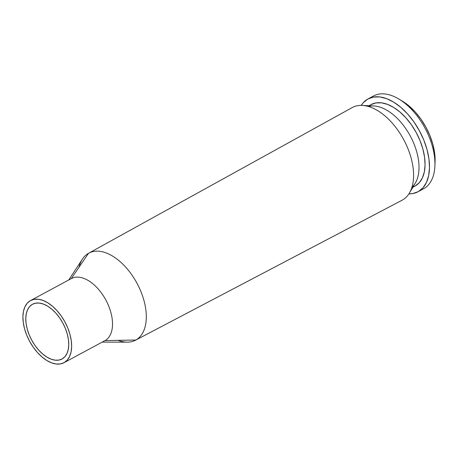 <?xml version="1.0" encoding="UTF-8"?>
<svg xmlns="http://www.w3.org/2000/svg" width="458" height="458" viewBox="0 0 458 458"><rect width="100%" height="100%" fill="white"/><g stroke="black" fill="none" stroke-linecap="round" stroke-linejoin="round"><path stroke-width="0.69" d="M32.386 304.324A31.098 17.747 61.7 0 1 32.524 304.249A31.098 17.747 61.7 0 1 62.838 323.09A31.098 17.747 61.7 0 1 62.162 358.935L64.899 356.719L66.96 353.542L68.259 349.523L68.757 344.817L68.431 339.601L67.286 334.077L65.38 328.466L62.769 322.97L59.569 317.812L55.893 313.18L51.886 309.259L47.706 306.202L43.504 304.118L39.451 303.087L35.695 303.162L32.386 304.324L29.65 306.539L27.589 309.717L26.289 313.736L25.791 318.442L26.117 323.657L27.262 329.176L29.169 334.792L31.779 340.288L34.98 345.447L38.655 350.078L42.663 353.994L46.842 357.057L51.044 359.141L55.097 360.165L58.853 360.097L62.162 358.935A31.098 17.747 61.7 0 1 62.025 359.009A31.098 17.747 61.7 0 1 31.711 340.168A31.098 17.747 61.7 0 1 32.386 304.324L32.661 304.175L32.386 304.324M64.166 362.604A35.283 20.135 61.7 0 1 64.011 362.69A35.283 20.135 61.7 0 1 29.621 341.313A35.283 20.135 61.7 0 1 30.383 300.648A35.283 20.135 61.7 0 1 30.537 300.568A35.283 20.135 61.7 0 1 64.927 321.94A35.283 20.135 61.7 0 1 64.166 362.604L105.037 340.586L64.166 362.604L60.41 363.927L56.151 364.007L51.548 362.845L46.785 360.48L42.039 357.005L37.493 352.557L33.325 347.307L29.696 341.45L26.736 335.216L24.566 328.85L23.272 322.587L22.9 316.667L23.461 311.325L24.944 306.768L27.28 303.162L30.383 300.648L34.138 299.332L38.398 299.251L43 300.414L47.764 302.778L52.51 306.253L57.055 310.701L61.223 315.951L64.853 321.808L67.813 328.037L69.982 334.409L71.276 340.672L71.648 346.586L71.087 351.927L69.605 356.49L67.269 360.097L64.166 362.604M104.727 340.752A35.283 20.135 -118.3 0 0 104.882 340.672A35.283 20.135 -118.3 0 0 105.037 340.586A35.283 20.135 61.7 0 1 104.727 340.752M102.208 342.115L127.244 342.16A49.401 28.196 -118.3 0 0 135.826 340.031L105.037 340.586L135.826 340.031A49.401 28.196 61.7 0 1 135.459 340.231A49.401 28.196 61.7 0 1 118.135 340.351M79.085 267.14A49.401 28.196 61.7 0 1 88.531 253.285L71.259 278.63L88.531 253.285A49.401 28.196 -118.3 0 0 82.469 259.051L68.734 279.987M135.459 340.231L402.038 200.249A52.613 30.028 -118.3 0 0 402.433 200.037L135.826 340.031L402.433 200.037A52.613 30.028 61.7 0 1 401.643 200.449M412.864 187.253L415.04 186.08A46.304 26.427 -118.3 0 0 415.24 185.971L412.864 187.248L415.24 185.971L419.316 182.673L422.385 177.944L424.326 171.956L425.064 164.949L424.572 157.186L422.871 148.964L420.026 140.606L416.15 132.431L411.381 124.748L405.908 117.855L399.949 112.015L393.72 107.458L387.468 104.355L381.428 102.832L375.841 102.936L370.917 104.67M368.072 98.911A52.716 30.085 61.7 0 0 367.843 99.037L363.205 102.787L361.236 105.392A52.716 30.085 61.7 0 1 367.843 99.037L373.453 97.062L379.814 96.941L386.689 98.682L393.806 102.214L400.899 107.401L407.689 114.048L413.918 121.897L419.345 130.644L423.765 139.953L427.005 149.474L428.94 158.829L429.495 167.668L428.654 175.649L426.444 182.461L422.952 187.849L418.314 191.604A52.716 30.085 61.7 0 1 418.08 191.73A52.716 30.085 61.7 0 1 408.908 193.871L412.704 193.574L418.314 191.604L423.759 188.667L418.314 191.604A52.716 30.085 61.7 0 0 419.454 130.845A52.716 30.085 61.7 0 0 368.072 98.911L373.516 95.974A52.716 30.085 -118.3 0 1 424.898 127.914A52.716 30.085 -118.3 0 1 423.759 188.667A52.716 30.085 61.7 0 1 423.295 188.919M418.08 191.73L423.524 188.793A52.716 30.085 -118.3 0 0 423.759 188.667A52.716 30.085 61.7 0 0 434.905 165.836L435.071 161.645A47.695 27.222 -118.3 0 0 402.542 101.264L398.952 99.1A52.716 30.085 61.7 0 1 434.905 165.836M435.071 161.737L434.596 152.657L432.844 144.19L429.913 135.579L425.917 127.152L421.005 119.24L415.372 112.141L409.229 106.124L402.513 101.252M373.287 96.1A52.716 30.085 61.7 0 1 398.952 99.1M368.432 106.491A46.304 26.427 61.7 0 1 410.294 136.043A46.304 26.427 61.7 0 1 411.948 187.259M415.24 185.971A46.304 26.427 -118.3 0 0 416.248 132.608A46.304 26.427 -118.3 0 0 371.117 104.556L368.942 105.729M352.065 107.659A52.613 30.028 61.7 0 1 362.209 105.414A52.613 30.028 61.7 0 1 403.681 139.604A52.613 30.028 61.7 0 1 409.423 193.047A52.613 30.028 61.7 0 1 402.433 200.037A52.613 30.028 -118.3 0 0 403.498 139.261A52.613 30.028 -118.3 0 0 352.133 107.619A52.613 30.028 -118.3 0 0 352.065 107.659L88.663 253.211M409.423 193.047L415.343 183.08A46.304 26.427 -118.3 0 0 410.294 136.043A46.304 26.427 -118.3 0 0 373.791 105.953L362.209 105.414M88.531 253.285A49.401 28.196 61.7 0 1 88.6 253.251A49.401 28.196 61.7 0 1 136.828 282.964A49.401 28.196 61.7 0 1 135.826 340.031A49.401 28.196 -118.3 0 0 136.799 282.907A49.401 28.196 -118.3 0 0 88.531 253.285M71.253 278.63A35.283 20.135 61.7 0 1 105.729 299.784A35.283 20.135 61.7 0 1 105.037 340.586A35.283 20.135 -118.3 0 0 105.798 299.921A35.283 20.135 -118.3 0 0 71.408 278.544A35.283 20.135 -118.3 0 0 71.253 278.63M64.011 362.69L104.882 340.672M352.133 107.619L88.6 253.251M30.537 300.568L71.408 278.544"/></g></svg>
